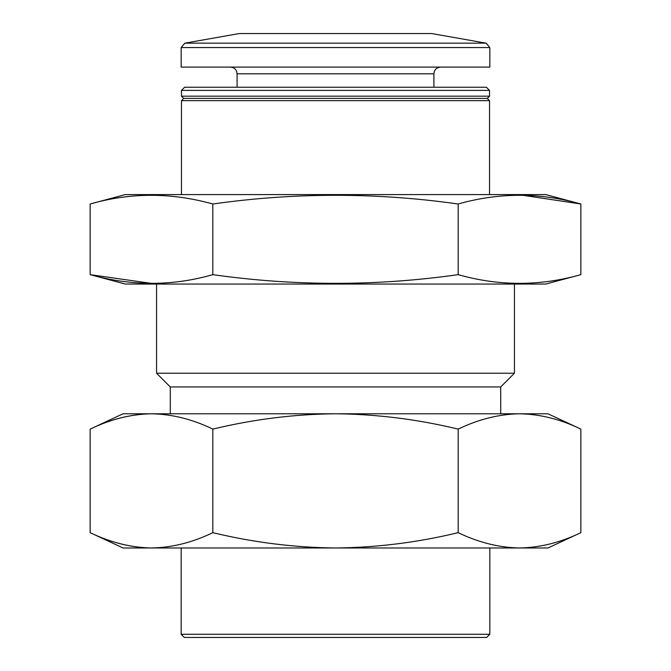 <?xml version="1.0" encoding="UTF-8"?>
<svg xmlns="http://www.w3.org/2000/svg" width="671" height="671" viewBox="0 0 671 671"><rect width="100%" height="100%" fill="white"/><g stroke="black" fill="none" stroke-linecap="round" stroke-linejoin="round"><path stroke-width="1.01" d="M489.83 634.288L181.17 634.288L184.332 637.45L486.668 637.45L489.83 634.288L489.83 547.981M580.851 429.113C560.562 419.266 540.121 414.158 519.513 413.781L547.981 413.781L580.851 429.113L580.851 532.657C560.562 542.495 540.121 547.611 519.513 547.981C498.956 547.586 478.507 542.47 458.176 532.657C417.614 542.478 376.725 547.586 335.5 547.981C294.175 547.553 253.286 542.445 212.824 532.657C192.535 542.495 172.086 547.611 151.487 547.981C130.92 547.586 110.472 542.47 90.149 532.657C110.438 542.495 130.879 547.611 151.487 547.981L547.981 547.981L580.851 532.657M519.513 413.781C498.956 414.183 478.507 419.291 458.176 429.113C417.505 419.283 376.607 414.175 335.5 413.781L519.513 413.781M335.5 413.781C294.418 414.158 253.521 419.266 212.824 429.113C192.535 419.266 172.086 414.158 151.487 413.781L335.5 413.781M151.487 413.781C130.92 414.183 110.472 419.291 90.149 429.113C110.438 419.266 130.879 414.158 151.487 413.781L123.019 413.781L90.149 429.113L90.149 532.657L123.019 547.981L151.487 547.981M170.291 413.781L170.291 386.941L500.709 386.941L514.431 373.219L514.431 284.059M170.291 386.941L156.569 373.219L514.431 373.219M156.569 373.219L156.569 284.059M181.472 194.59L181.472 100.65L489.528 100.65L489.528 194.59M181.472 100.65L183.711 98.411L487.289 98.411L489.528 100.65M181.472 96.179L489.528 96.179L489.528 90.392L181.472 90.392L181.472 96.179L183.711 98.411M181.472 90.392L184.634 87.23L486.366 87.23L489.528 90.392M237.089 87.23L237.089 73.81L433.911 73.81C434.271 69.776 436.511 67.536 440.621 67.1M230.379 67.1C234.456 67.494 236.687 69.734 237.089 73.81M181.17 47.557L181.17 67.1L489.83 67.1L489.83 47.557L486.131 43.154L184.869 43.154L181.17 47.557L489.83 47.557M184.869 43.154L239.321 33.55L431.679 33.55L486.131 43.154M212.824 429.113L212.824 532.657M458.176 429.113L458.176 532.657M181.17 634.288L181.17 547.981M580.851 274.649C539.962 286.249 499.073 286.249 458.176 274.649C376.389 286.249 294.611 286.249 212.824 274.649C172.447 286.232 131.558 286.232 90.149 274.649L125.251 284.059L545.749 284.059L580.851 274.649L580.851 204.001L545.749 194.59L125.251 194.59L90.149 204.001C130.518 192.418 171.415 192.418 212.824 204.001C294.611 192.401 376.389 192.401 458.176 204.001C499.073 192.401 539.962 192.401 580.851 204.001L522.457 195.211M90.149 204.001L90.149 274.649L151.889 283.456M212.824 274.649L212.824 204.001M458.176 274.649L458.176 204.001M500.709 413.781L500.709 386.941M487.289 98.411L489.528 96.179M433.911 87.23L433.911 73.81"/></g></svg>
